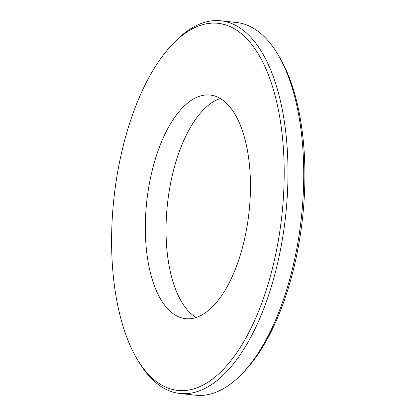 <?xml version="1.0" encoding="UTF-8"?>
<svg xmlns="http://www.w3.org/2000/svg" width="416" height="416" viewBox="0 0 416 416"><rect width="100%" height="100%" fill="white"/><g stroke="black" fill="none" stroke-linecap="round" stroke-linejoin="round"><path stroke-width="0.62" d="M137.41 359.544L138.975 362.144A187.46 85.691 -83.7 0 0 179.826 393.463A187.46 85.691 -83.7 0 0 287.466 152.542A187.46 85.691 -83.7 0 0 220.938 20.8A187.46 85.691 -83.7 0 0 174.242 42.463L172.151 44.658A184.652 84.401 96.3 0 1 283.67 153.088A184.652 84.401 96.3 0 1 235.617 354.39A184.652 84.401 96.3 0 1 137.41 359.544A184.652 84.401 96.3 0 1 172.151 44.658M220.938 20.8L236.683 22.537A187.46 85.691 96.3 0 1 277.534 53.856A187.46 85.691 96.3 0 1 303.207 154.279A187.46 85.691 96.3 0 1 242.263 373.537A187.46 85.691 96.3 0 1 195.572 395.2L179.826 393.463M250.146 174.106A112.476 51.412 96.3 0 1 185.562 318.656A112.476 51.412 96.3 0 1 146.791 201.219A112.476 51.412 96.3 0 1 210.231 95.056A112.476 51.412 96.3 0 1 250.146 174.106M242.263 373.537L244.358 371.342A184.652 84.401 -83.7 0 0 304.387 155.371A184.652 84.401 -83.7 0 0 279.094 56.456L277.534 53.856M220.329 98.519A112.476 51.412 -83.7 0 0 167.508 203.507A112.476 51.412 -83.7 0 0 196.175 317.481"/></g></svg>
